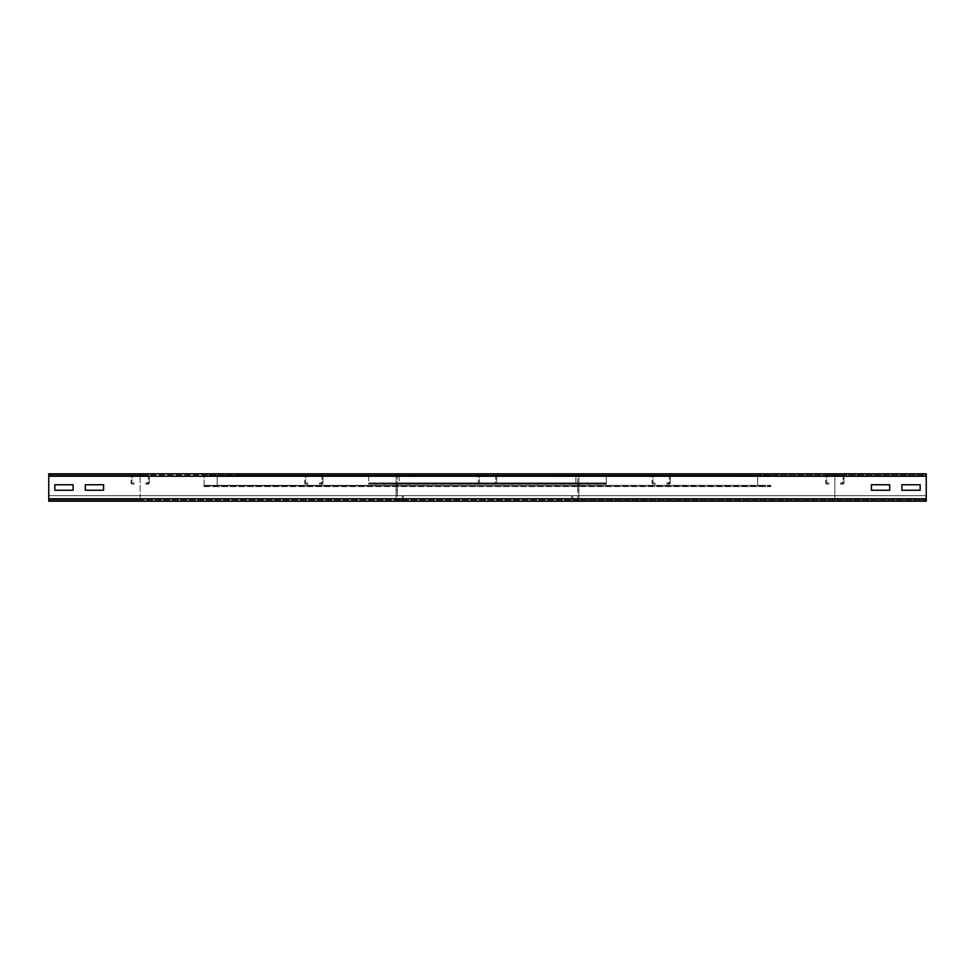 <?xml version="1.0" encoding="UTF-8"?>
<svg xmlns="http://www.w3.org/2000/svg" width="975" height="975" viewBox="0 0 975 975"><rect width="100%" height="100%" fill="white"/><g stroke="black" fill="none" stroke-linecap="round" stroke-linejoin="round"><path stroke-width="0.73" stroke-dasharray="4.88 3.66" d="M397.312 484.758L397.312 490.242L397.312 484.758L397.312 490.242L397.312 484.758L396.094 484.758L396.094 490.242L396.094 484.758L397.312 484.758L396.094 484.758L396.094 490.242L397.312 490.242L396.094 490.242L396.094 484.758L397.312 484.758M396.094 490.242L397.312 490.242L396.094 490.242M103.594 484.758L85.312 484.758L85.312 490.242L103.594 490.242L103.594 484.758L85.312 484.758L85.312 490.242L103.594 490.242L103.594 484.758M414.984 473.789L140.156 473.789L140.156 475.008L48.75 475.008L140.156 475.008L140.156 499.992L140.156 495.727L48.75 495.727L48.75 501.211L48.75 473.789L140.156 473.789L140.156 498.773L397.312 498.773L397.312 476.227L397.312 498.773A1.219 1.219 0 0 0 398.531 499.992L400.969 499.992A1.219 1.219 0 0 0 402.188 498.773L402.188 495.727L403.406 495.727L403.406 498.773A2.438 2.438 0 0 1 400.969 501.211L398.531 501.211A2.438 2.438 0 0 1 396.094 498.773L396.094 476.227A2.438 2.438 0 0 1 398.531 473.789L414.984 473.789L414.984 475.008L398.531 475.008A1.219 1.219 0 0 0 397.312 476.227A1.219 1.219 0 0 1 398.531 475.008L414.984 475.008L414.984 473.789L398.531 473.789A2.438 2.438 0 0 0 396.094 476.227L396.094 498.773A2.438 2.438 0 0 0 398.531 501.211L400.969 501.211A2.438 2.438 0 0 0 403.406 498.773L403.406 495.727L402.188 495.727L402.188 498.773A1.219 1.219 0 0 1 400.969 499.992L398.531 499.992A1.219 1.219 0 0 1 397.312 498.773A1.219 1.219 0 0 0 398.531 499.992L400.969 499.992A1.219 1.219 0 0 0 402.188 498.773L396.094 498.773A2.438 2.438 0 0 0 398.531 501.211L400.969 501.211A2.438 2.438 0 0 0 403.406 498.773L140.156 498.773L140.156 495.727L403.406 495.727M73.125 484.758L54.844 484.758L54.844 490.242L73.125 490.242L73.125 484.758L54.844 484.758L54.844 490.242L73.125 490.242L73.125 484.758M560.016 475.008L576.469 475.008L560.016 475.008L560.016 473.789L834.844 473.789L560.016 473.789L560.016 475.008L48.75 475.008L48.75 473.789L48.75 476.227L396.094 476.227A2.438 2.438 0 0 1 398.531 473.789L48.75 473.789L48.75 476.227L397.312 476.227A1.219 1.219 0 0 1 398.531 475.008L414.984 475.008M560.016 473.789L576.469 473.789A2.438 2.438 0 0 1 578.906 476.227L578.906 498.773A2.438 2.438 0 0 1 576.469 501.211L48.75 501.211L48.75 476.227L48.75 501.211L48.75 499.992L140.156 499.992L48.75 499.992L48.75 495.727L402.188 495.727M48.75 501.211L140.156 501.211L48.75 501.211M889.688 490.242L889.688 484.758L871.406 484.758L871.406 490.242L889.688 490.242L889.688 484.758L871.406 484.758L871.406 490.242L889.688 490.242M920.156 490.242L920.156 484.758L901.875 484.758L901.875 490.242L920.156 490.242L920.156 484.758L901.875 484.758L901.875 490.242L920.156 490.242M578.906 484.758L577.688 484.758L577.688 490.242L577.688 484.758L577.688 490.242L577.688 484.758L578.906 484.758L578.906 490.242L578.906 484.758L577.688 484.758L578.906 484.758L578.906 490.242L577.688 490.242L578.906 490.242L578.906 484.758M576.469 473.789A2.438 2.438 0 0 1 578.906 476.227L926.25 476.227L926.25 498.773L926.25 473.789L926.25 476.227L926.25 473.789L926.25 475.008L834.844 475.008L834.844 473.789L926.25 473.789L834.844 473.789L834.844 476.227L926.25 476.227L926.25 501.211L926.25 495.727L926.25 501.211L926.25 495.727L926.25 498.773L48.75 498.773L48.75 495.727L926.25 495.727L48.75 495.727L48.75 499.992L926.25 499.992L926.25 501.211L834.844 501.211L834.844 475.008L576.469 475.008A1.219 1.219 0 0 1 577.688 476.227L577.688 498.773A1.219 1.219 0 0 1 576.469 499.992L926.25 499.992L926.25 498.773L834.844 498.773L926.25 498.773L834.844 498.773L834.844 501.211L574.031 501.211A2.438 2.438 0 0 1 571.594 498.773L571.594 495.727L834.844 495.727L834.844 498.773L834.844 495.727L572.812 495.727L572.812 498.773L572.812 495.727L571.594 495.727L572.812 495.727M574.031 499.992A1.219 1.219 0 0 1 572.812 498.773A1.219 1.219 0 0 0 574.031 499.992L48.75 499.992L48.75 498.773L926.25 498.773L834.844 498.773L834.844 499.992L834.844 476.227L577.688 476.227A1.219 1.219 0 0 0 576.469 475.008M578.906 490.242L577.688 490.242L578.906 490.242M578.906 476.227L578.906 498.773A2.438 2.438 0 0 1 576.469 501.211L574.031 501.211A2.438 2.438 0 0 1 571.594 498.773L571.594 495.727M576.469 499.992A1.219 1.219 0 0 0 577.688 498.773L577.688 476.227M576.469 501.211L574.031 501.211M926.25 473.789L48.75 473.789L48.75 475.008L926.25 475.008M138.023 475.008L138.023 475.922L142.289 475.922L138.023 475.922L142.289 475.922L138.023 475.922L142.289 475.922L138.023 475.922L142.289 475.922L138.023 475.922L142.289 475.922L138.023 475.922L138.023 475.008L142.289 475.008L138.023 475.008L138.023 475.922L138.023 475.008L142.289 475.008L142.289 475.922L142.289 475.008L138.023 475.008L138.023 475.922L138.023 475.008L142.289 475.008L142.289 475.922L142.289 475.008L138.023 475.008L138.023 475.922L138.023 475.008L142.289 475.008L142.289 475.922L142.289 475.008L138.023 475.008L138.023 475.922L138.023 475.008L142.289 475.008L142.289 475.922L142.289 475.008L138.023 475.008M142.289 475.008L142.289 475.922L142.289 475.008M148.054 483.234L145.714 483.039L148.383 482.93L148.383 476.227L147.981 484.148L145.641 483.953L145.714 483.039L145.641 483.953L147.981 484.148L148.054 483.234M149.297 482.93A1.219 1.219 0 0 1 147.981 484.148A1.219 1.219 0 0 0 149.297 482.93L148.383 482.93L149.297 482.93L149.297 476.227L149.297 482.93M148.078 475.008A1.219 1.219 0 0 1 149.297 476.227L132.234 475.922L149.297 476.227A1.219 1.219 0 0 0 148.078 475.008L148.078 475.922L148.078 475.008L132.234 475.008L148.078 475.008M131.016 476.227A1.219 1.219 0 0 1 132.234 475.008L131.93 482.93L132.234 475.008A1.219 1.219 0 0 0 131.016 476.227L131.93 476.227L131.016 476.227L131.016 482.93L131.016 476.227M132.332 484.148A1.219 1.219 0 0 1 131.016 482.93L134.599 483.039L131.016 482.93A1.219 1.219 0 0 0 132.332 484.148L134.672 483.953L134.599 483.039L134.672 483.953L132.332 484.148M311.695 475.008L311.695 475.922L315.961 475.922L311.695 475.922L315.961 475.922L311.695 475.922L315.961 475.922L311.695 475.922L315.961 475.922L311.695 475.922L315.961 475.922L311.695 475.922L311.695 475.008L315.961 475.008L311.695 475.008L311.695 475.922L311.695 475.008L315.961 475.008L315.961 475.922L315.961 475.008L311.695 475.008L311.695 475.922L311.695 475.008L315.961 475.008L315.961 475.922L315.961 475.008L311.695 475.008L311.695 475.922L311.695 475.008L315.961 475.008L315.961 475.922L315.961 475.008L311.695 475.008L311.695 475.922L311.695 475.008L315.961 475.008L315.961 475.922L315.961 475.008L311.695 475.008M315.961 475.008L315.961 475.922L315.961 475.008M321.726 483.234L319.386 483.039L322.055 482.93L322.055 476.227L321.653 484.148L319.312 483.953L319.386 483.039L319.312 483.953L321.653 484.148L321.726 483.234M322.969 482.93A1.219 1.219 0 0 1 321.653 484.148A1.219 1.219 0 0 0 322.969 482.93L322.055 482.93L322.969 482.93L322.969 476.227L322.969 482.93M321.75 475.008A1.219 1.219 0 0 1 322.969 476.227L305.906 475.922L322.969 476.227A1.219 1.219 0 0 0 321.75 475.008L321.75 475.922L321.75 475.008L305.906 475.008L321.75 475.008M304.688 476.227A1.219 1.219 0 0 1 305.906 475.008L305.602 482.93L305.906 475.008A1.219 1.219 0 0 0 304.688 476.227L305.602 476.227L304.688 476.227L304.688 482.93L304.688 476.227M306.004 484.148A1.219 1.219 0 0 1 304.688 482.93L308.271 483.039L304.688 482.93A1.219 1.219 0 0 0 306.004 484.148L308.344 483.953L308.271 483.039L308.344 483.953L306.004 484.148M485.367 475.008L485.367 475.922L489.633 475.922L485.367 475.922L489.633 475.922L485.367 475.922L489.633 475.922L485.367 475.922L489.633 475.922L485.367 475.922L489.633 475.922L485.367 475.922L485.367 475.008L489.633 475.008L485.367 475.008L485.367 475.922L485.367 475.008L489.633 475.008L489.633 475.922L489.633 475.008L485.367 475.008L485.367 475.922L485.367 475.008L489.633 475.008L489.633 475.922L489.633 475.008L485.367 475.008L485.367 475.922L485.367 475.008L489.633 475.008L489.633 475.922L489.633 475.008L485.367 475.008L485.367 475.922L485.367 475.008L489.633 475.008L489.633 475.922L489.633 475.008L485.367 475.008M489.633 475.008L489.633 475.922L489.633 475.008M495.398 483.234L493.058 483.039L495.727 482.93L495.727 476.227L495.324 484.148L492.984 483.953L493.058 483.039L492.984 483.953L495.324 484.148L495.398 483.234M496.641 482.93A1.219 1.219 0 0 1 495.324 484.148A1.219 1.219 0 0 0 496.641 482.93L495.727 482.93L496.641 482.93L496.641 476.227L496.641 482.93M495.422 475.008A1.219 1.219 0 0 1 496.641 476.227L479.578 475.922L496.641 476.227A1.219 1.219 0 0 0 495.422 475.008L495.422 475.922L495.422 475.008L479.578 475.008L495.422 475.008M478.359 476.227A1.219 1.219 0 0 1 479.578 475.008L479.273 482.93L479.578 475.008A1.219 1.219 0 0 0 478.359 476.227L479.273 476.227L478.359 476.227L478.359 482.93L478.359 476.227M479.676 484.148A1.219 1.219 0 0 1 478.359 482.93L481.942 483.039L478.359 482.93A1.219 1.219 0 0 0 479.676 484.148L482.016 483.953L481.942 483.039L482.016 483.953L479.676 484.148M659.039 475.008L659.039 475.922L663.305 475.922L659.039 475.922L663.305 475.922L659.039 475.922L663.305 475.922L659.039 475.922L663.305 475.922L659.039 475.922L663.305 475.922L659.039 475.922L659.039 475.008L663.305 475.008L659.039 475.008L659.039 475.922L659.039 475.008L663.305 475.008L663.305 475.922L663.305 475.008L659.039 475.008L659.039 475.922L659.039 475.008L663.305 475.008L663.305 475.922L663.305 475.008L659.039 475.008L659.039 475.922L659.039 475.008L663.305 475.008L663.305 475.922L663.305 475.008L659.039 475.008L659.039 475.922L659.039 475.008L663.305 475.008L663.305 475.922L663.305 475.008L659.039 475.008M663.305 475.008L663.305 475.922L663.305 475.008M669.069 483.234L666.729 483.039L669.398 482.93L669.398 476.227L668.996 484.148L666.656 483.953L666.729 483.039L666.656 483.953L668.996 484.148L669.069 483.234M670.312 482.93A1.219 1.219 0 0 1 668.996 484.148A1.219 1.219 0 0 0 670.312 482.93L669.398 482.93L670.312 482.93L670.312 476.227L670.312 482.93M669.094 475.008A1.219 1.219 0 0 1 670.312 476.227L653.25 475.922L670.312 476.227A1.219 1.219 0 0 0 669.094 475.008L669.094 475.922L669.094 475.008L653.25 475.008L669.094 475.008M652.031 476.227A1.219 1.219 0 0 1 653.25 475.008L652.945 482.93L653.25 475.008A1.219 1.219 0 0 0 652.031 476.227L652.945 476.227L652.031 476.227L652.031 482.93L652.031 476.227M653.348 484.148A1.219 1.219 0 0 1 652.031 482.93L655.614 483.039L652.031 482.93A1.219 1.219 0 0 0 653.348 484.148L655.688 483.953L655.614 483.039L655.688 483.953L653.348 484.148M832.711 475.008L832.711 475.922L836.977 475.922L832.711 475.922L836.977 475.922L832.711 475.922L836.977 475.922L832.711 475.922L836.977 475.922L832.711 475.922L836.977 475.922L832.711 475.922L832.711 475.008L836.977 475.008L832.711 475.008L832.711 475.922L832.711 475.008L836.977 475.008L836.977 475.922L836.977 475.008L832.711 475.008L832.711 475.922L832.711 475.008L836.977 475.008L836.977 475.922L836.977 475.008L832.711 475.008L832.711 475.922L832.711 475.008L836.977 475.008L836.977 475.922L836.977 475.008L832.711 475.008L832.711 475.922L832.711 475.008L836.977 475.008L836.977 475.922L836.977 475.008L832.711 475.008M836.977 475.008L836.977 475.922L836.977 475.008M842.741 483.234L840.401 483.039L843.07 482.93L843.07 476.227L842.668 484.148L840.328 483.953L840.401 483.039L840.328 483.953L842.668 484.148L842.741 483.234M843.984 482.93A1.219 1.219 0 0 1 842.668 484.148A1.219 1.219 0 0 0 843.984 482.93L843.07 482.93L843.984 482.93L843.984 476.227L843.984 482.93M842.766 475.008A1.219 1.219 0 0 1 843.984 476.227L826.922 475.922L843.984 476.227A1.219 1.219 0 0 0 842.766 475.008L842.766 475.922L842.766 475.008L826.922 475.008L842.766 475.008M825.703 476.227A1.219 1.219 0 0 1 826.922 475.008L826.617 482.93L826.922 475.008A1.219 1.219 0 0 0 825.703 476.227L826.617 476.227L825.703 476.227L825.703 482.93L825.703 476.227M827.019 484.148A1.219 1.219 0 0 1 825.703 482.93L829.286 483.039L825.703 482.93A1.219 1.219 0 0 0 827.019 484.148L829.359 483.953L829.286 483.039L829.359 483.953L827.019 484.148M450.938 475.008L463.125 475.008L463.125 475.922L450.938 475.922L463.125 475.922L463.125 475.008L450.938 475.008L450.938 475.922L450.938 475.008M481.406 475.008L493.594 475.008L493.594 475.922L481.406 475.922L493.594 475.922L493.594 475.008L481.406 475.008L481.406 475.922L481.406 475.008M511.875 475.008L524.062 475.008L524.062 475.922L511.875 475.922L524.062 475.922L524.062 475.008L511.875 475.008L511.875 475.922L511.875 475.008M420.469 475.008L432.656 475.008L432.656 475.922L420.469 475.922L432.656 475.922L432.656 475.008L420.469 475.008L420.469 475.922L420.469 475.008M542.344 475.008L554.531 475.008L554.531 475.922L542.344 475.922L554.531 475.922L554.531 475.008L542.344 475.008L542.344 475.922L542.344 475.008M399.141 484.148L399.141 483.039L575.859 483.039L575.859 484.148L575.859 483.039L399.141 483.039L399.141 484.148L399.141 483.039L399.141 483.953L575.859 483.953L575.859 482.93L575.859 484.148L575.859 475.008L575.859 484.148L399.141 484.148L399.141 482.93L575.859 483.234L399.141 483.234L575.859 483.234L399.141 483.234L399.141 484.148L575.859 484.148L399.141 484.148M399.141 476.227L399.141 482.93L399.141 475.008L399.141 476.227L575.859 475.922L575.859 475.008L399.141 475.008L399.141 475.922L575.859 476.227L575.859 475.008L399.141 475.008L399.141 476.227L575.859 476.227L575.859 482.93L575.859 476.227L399.141 476.227M418.945 475.008L431.133 475.008L431.133 475.922L418.945 475.922L431.133 475.922L431.133 475.008L418.945 475.008L418.945 475.922L418.945 475.008M449.414 475.008L461.602 475.008L461.602 475.922L449.414 475.922L461.602 475.922L461.602 475.008L449.414 475.008L449.414 475.922L449.414 475.008M479.883 475.008L492.07 475.008L492.07 475.922L479.883 475.922L492.07 475.922L492.07 475.008L479.883 475.008L479.883 475.922L479.883 475.008M510.352 475.008L522.539 475.008L522.539 475.922L510.352 475.922L522.539 475.922L522.539 475.008L510.352 475.008L510.352 475.922L510.352 475.008M540.82 475.008L553.008 475.008L553.008 475.922L540.82 475.922L553.008 475.922L553.008 475.008L540.82 475.008L540.82 475.922L540.82 475.008M388.477 475.008L400.664 475.008L400.664 475.922L388.477 475.922L400.664 475.922L400.664 475.008L388.477 475.008L388.477 475.922L388.477 475.008M571.289 475.008L583.477 475.008L583.477 475.922L571.289 475.922L583.477 475.922L583.477 475.008L571.289 475.008L571.289 475.922L571.289 475.008M368.672 484.148L368.672 483.039L606.328 483.039L606.328 484.148L606.328 483.039L368.672 483.039L368.672 484.148L368.672 483.039L368.672 483.953L606.328 483.953L606.328 482.93L606.328 484.148L606.328 475.008L606.328 484.148L368.672 484.148L368.672 482.93L606.328 483.234L368.672 483.234L606.328 483.234L368.672 483.234L368.672 484.148L606.328 484.148L368.672 484.148M368.672 476.227L368.672 482.93L368.672 475.008L368.672 476.227L606.328 475.922L606.328 475.008L368.672 475.008L368.672 475.922L606.328 476.227L606.328 475.008L368.672 475.008L368.672 476.227L606.328 476.227L606.328 482.93L606.328 476.227L368.672 476.227M764.229 475.008L765.143 475.008L764.229 475.008M764.229 475.617L763.315 475.617L764.229 475.617M210.673 475.008L211.587 475.008L210.673 475.008M210.673 475.617L209.759 475.617L210.673 475.617M263.201 475.008L264.115 475.008L263.201 475.008M263.201 475.617L262.287 475.617L263.201 475.617M711.701 475.008L712.615 475.008L711.701 475.008M711.701 475.617L710.787 475.617L711.701 475.617M764.717 475.617L210.186 475.617M770.811 475.617L204.092 475.008L770.811 476.227L770.811 475.008M220.935 475.617L753.967 475.008L757.685 476.227L753.967 475.008L220.935 475.617M213.952 486.586L217.218 485.367L204.092 486.586L770.811 485.977L757.685 485.367L757.685 476.227L757.685 485.367L760.951 486.586L213.952 486.586M217.218 476.227L217.218 485.367L217.218 476.227L757.685 476.227L217.218 476.227M204.092 485.977L770.811 486.586L204.092 485.977L204.092 475.008M734.248 475.617L240.654 475.617M770.811 485.977L770.811 486.586M210.186 475.008L764.717 475.008M204.092 486.586L204.092 475.617M240.654 475.008L734.248 475.008M578.906 498.773L571.594 498.773M572.812 498.773L577.688 498.773M48.75 498.773L926.25 498.773M48.75 476.227L926.25 476.227M575.859 482.93L399.141 482.93L575.859 482.93M606.328 482.93L368.672 482.93L606.328 482.93M217.218 485.367L757.685 485.367L217.218 485.367M770.811 476.227L204.092 476.227L770.811 476.227M204.092 485.367L770.811 485.367L204.092 485.367M763.315 475.008L763.315 475.617M765.143 475.008L765.143 475.617M209.759 475.008L209.759 475.617M211.587 475.008L211.587 475.617M262.287 475.008L262.287 475.617M264.115 475.008L264.115 475.617M710.787 475.008L710.787 475.617M712.615 475.008L712.615 475.617"/><path stroke-width="1.46" d="M85.312 484.758L103.594 484.758L103.594 490.242L85.312 490.242L85.312 484.758L103.594 484.758L103.594 490.242L85.312 490.242L85.312 484.758M54.844 484.758L73.125 484.758L73.125 490.242L54.844 490.242L54.844 484.758L73.125 484.758L73.125 490.242L54.844 490.242L54.844 484.758M889.688 484.758L889.688 490.242L871.406 490.242L871.406 484.758L889.688 484.758L889.688 490.242L871.406 490.242L871.406 484.758L889.688 484.758M920.156 484.758L920.156 490.242L901.875 490.242L901.875 484.758L920.156 484.758L920.156 490.242L901.875 490.242L901.875 484.758L920.156 484.758M926.25 501.211L48.75 501.211L48.75 473.789L926.25 473.789L926.25 501.211M926.25 498.773L48.75 498.773M926.25 476.227L48.75 476.227"/></g></svg>
